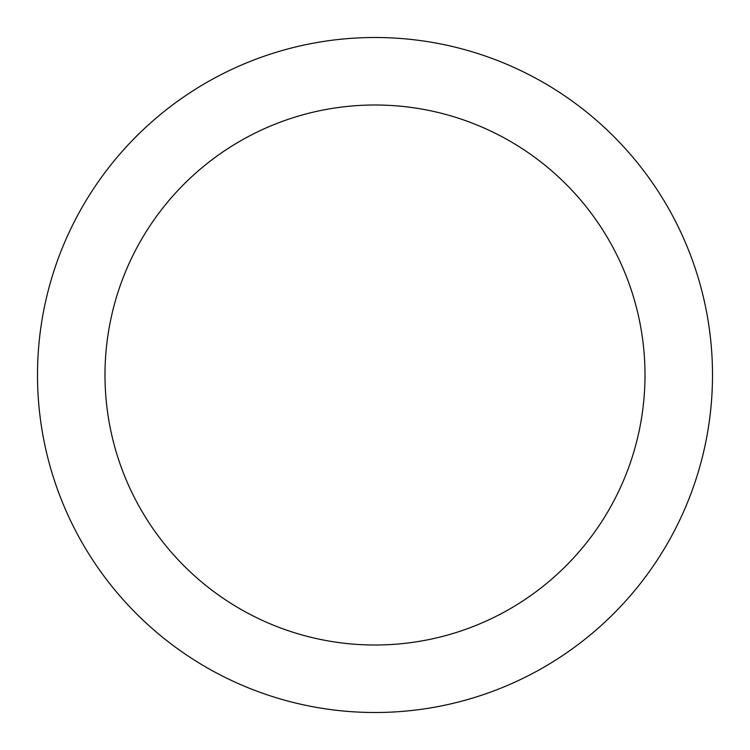 <?xml version="1.0" encoding="UTF-8"?>
<svg xmlns="http://www.w3.org/2000/svg" width="750" height="750" viewBox="0 0 750 750"><rect width="100%" height="100%" fill="white"/><g stroke="black" fill="none" stroke-linecap="round" stroke-linejoin="round"><path stroke-width="1.12" d="M375 37.5A337.5 337.5 0 0 1 667.284 543.75A337.5 337.5 0 0 1 82.716 543.75A337.5 337.5 0 0 1 375 37.5M375 105A270 270 0 0 1 608.831 510A270 270 0 0 1 141.169 510A270 270 0 0 1 375 105"/></g></svg>
